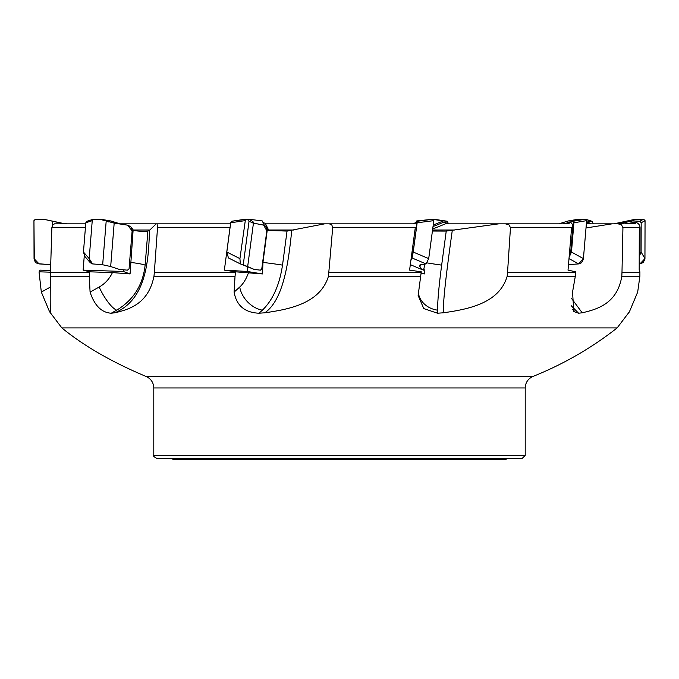 <?xml version="1.0" encoding="UTF-8"?>
<svg xmlns="http://www.w3.org/2000/svg" width="679" height="679" viewBox="0 0 679 679"><rect width="100%" height="100%" fill="white"/><g stroke="black" fill="none" stroke-linecap="round" stroke-linejoin="round"><path stroke-width="1.02" d="M85.427 227.626L51.867 227.626L50.356 276.217L89.288 276.217L89.628 271.821L83.127 270.123L84.281 255.677M132.142 230.58L133.101 230.419L130.071 273.943L112.425 272.576L89.628 271.821M123.383 269.792L123.247 271.456L130.071 273.943M154.345 272.398L153.98 276.217L235.036 276.217L235.613 271.821L224.359 270.123L230.011 227.626L157.528 227.626L154.345 272.398L235.537 272.398M332.702 227.626L328.466 276.217L420.683 276.217L421.277 271.821L409.581 270.123L415.293 227.626L332.702 227.626L331.81 224.902L329.307 223.832L324.689 223.832L287.039 231.081L267.212 230.419L262.96 262.425L262.501 273.943L235.613 271.821M247.767 266.584L247.122 271.456L262.501 273.943M424.146 269.054L424.35 273.943L421.082 273.264M507.544 272.398L507.171 276.217L575.325 276.217L575.707 271.821L568.026 270.123L571.616 227.626L510.472 227.626L507.544 272.398L575.656 272.398M621.981 272.398L621.82 276.217L639.89 276.217L639.907 271.821L639.185 270.123L639.287 227.626L622.94 227.626L621.981 272.398L639.907 272.398M133.101 230.419C140.018 231.429 144.941 231.649 147.878 231.081L149.473 230.385L156.187 223.832L230.571 223.832M157.528 227.626L157.087 223.832M329.307 223.832L415.523 223.832M432.421 231.038L446.239 231.081L498.836 223.832L569.452 223.832M510.472 227.626L509.046 224.902L505.422 223.832M586.011 227.966L612.127 223.832L635.544 223.832M622.94 227.626L621.531 224.902L618.162 223.832M613.909 223.832L635.519 219.207L643.59 219.19L645.05 220.65L644.957 258.631L639.915 263.91L639.211 263.961L643.106 262.671L644.923 259.217L645.05 220.65L641.171 222.771L639.822 221.261L632.531 220.93L635.519 219.207L613.909 223.832L586.359 223.832M522.813 223.832L445.458 223.832M454.794 230.02L432.557 230.02M354.311 223.832L265.565 223.832M293.54 230.02L266.889 230.02M180.164 223.832L120.098 223.832M149.838 230.02L133.483 230.02M66.873 223.832L60.983 223.102L43.481 219.207L35.41 219.19L33.95 220.65L34.043 258.631L39.085 263.91L50.713 264.64L37.922 263.724L35.894 262.671L34.315 260.346L33.95 220.65L35.41 219.19L43.481 219.207L65.091 223.832M50.356 276.217C50.093 300.534 50.187 312.73 50.645 312.798L49.575 311.754L41.326 292.097L39.093 272.398L39.815 270.123L50.543 270.463M153.793 455.414L525.207 455.414L522.338 458.283L156.662 458.283C153.921 456.789 152.97 455.83 153.793 455.414L153.793 387.955C153.547 382.6 151.01 378.789 146.163 376.497L532.837 376.497C563.298 364.3 591.401 348.106 617.152 327.915L61.848 327.915C83.89 345.951 112.001 362.145 146.163 376.497M51.867 227.626L52.716 224.902L54.541 223.832L85.732 223.832M149.473 230.385C148.591 260.244 146.435 299.405 114.836 312.798L111.229 313.214C101.553 312.612 94.508 305.575 90.078 292.097L99.168 287.039A22.916 6.238 -119.1 0 0 116.72 310.15C133.423 300.101 142.896 285.095 145.136 265.116L147.878 231.081M114.836 312.798C129.29 309.403 148.438 303.853 153.98 276.217M235.036 276.217L234.102 292.097L239.729 287.039A22.916 16.364 -132 0 0 262.4 310.15C272.797 300.101 279.502 285.095 282.515 265.116L287.039 231.081M291.758 230.385C288.66 260.244 284.026 299.405 264.844 312.798L258.996 313.214C244.771 312.612 236.47 305.575 234.102 292.097M264.844 312.798C288.312 309.403 320.14 303.853 328.466 276.217M420.683 276.217L418.137 295.518L423.781 308.597L437.522 313.214L443.37 312.798C466.88 309.403 499.243 303.853 507.171 276.217M575.325 276.217L572.541 292.097L573.823 311.568L578.601 313.214L582.217 312.798C596.799 309.403 617.321 303.853 621.82 276.217M639.89 276.217L637.674 292.097L629.425 311.754L617.152 327.915M628.975 312.467L629.425 311.754M49.584 311.754L61.848 327.915M89.288 276.217L90.078 292.097M506.11 458.283L506.11 459.81L172.89 459.81L172.89 458.283M39.093 271.821L50.492 272.186M224.359 270.123L247.122 271.456M83.127 270.123L123.247 271.456M93.176 219.241L86.904 221.32L85.817 222.771L83.458 252.036L84.816 256.416L90.315 262.748L89.178 258.631L92.242 220.65L93.176 219.241L99.567 219.207L114.182 223.102L128.119 225.241L130.996 227.075L132.125 230.852L129.061 268.833L127.482 270.157L129.061 268.833L132.125 230.852L127.533 225.122L114.182 223.102L99.567 219.207L93.464 219.19L92.242 220.65L89.178 258.631L92.556 263.91L102.665 264.751L110.677 266.541L119.436 269.436L127.482 270.157L119.436 269.436L110.677 266.541L102.665 264.751L92.556 263.91L90.315 262.748M249.032 221.32L253.445 223.102L264.106 225.241L265.642 226.268L266.618 228.034L266.822 230.852L261.78 268.833L260.456 270.157L254.26 269.436L243.26 264.751L249.032 221.32L247.309 219.207L231.632 221.261L230.707 222.771L226.82 252.036L228.433 257.927L240.247 263.859M243.26 264.751L240.298 263.893L239.925 258.631L245.492 219.19L231.632 221.261M416.762 222.322L413.621 223.45L416.762 222.322L416.397 227.813L413.265 251.094L412.153 256.832L411.067 259.055M416.015 222.457L416.762 220.93L417.152 222.771L413.222 252.036L412.077 257.978L410.88 260.43M410.311 264.649L421.651 269.436L419.418 265.565L420.615 264.751L426.022 263.91L428.704 258.631L433.813 220.65L433.431 219.19L416.762 220.93M421.651 269.436L423.628 270.157L424.816 264.097L423.628 270.157L421.651 269.436L419.741 266.541L420.615 264.751L426.022 263.91L428.704 258.631L433.813 220.65L433.431 219.19L429.332 219.716M417.254 221.261L433.431 219.19M563.273 223.832L569.876 222.322A5.729 3.658 100.2 0 1 572.77 227.813L570.801 251.094A5.729 3.658 100.2 0 1 569.291 255.279M558.902 223.832L568.348 220.93L573.169 221.261L573.933 222.771L571.463 252.036L569.121 257.265M571.345 221.133L578.542 219.207L585.493 219.19L586.631 220.65L583.414 258.631L578.635 263.91L568.493 264.64L579.153 263.851L581.071 263.011L582.548 261.381L583.414 258.631L586.631 220.65L585.493 219.19L592.096 221.32L593.268 223.832M568.348 220.93L578.542 219.207L586.079 219.368M573.169 221.261L585.493 219.19M568.578 222.203L565.081 223.832M568.289 223.832A4.099 2.614 -79.8 0 0 567.508 223.552L566.345 223.45M625.24 223.832L635.001 222.322A5.729 5.508 119.7 0 1 640.051 227.813L639.991 251.094A5.729 5.508 119.7 0 1 639.236 253.954M641.171 222.771L641.103 252.036L639.228 256.484M618.662 223.832L632.531 220.93M635.519 219.207L643.59 219.19L645.05 220.65M639.822 221.261L643.59 219.19M633.032 222.203L632.421 223.45L630.562 223.832M635.4 223.832A4.099 3.938 -60.3 0 0 634.178 223.552L632.421 223.45M586.495 222.279L587.25 222.322A5.729 5.254 -110 0 1 590.628 223.832M586.597 221.014L592.096 221.32M591.765 221.261L586.096 219.376M589.491 223.832A4.099 3.76 70 0 0 588.303 223.552L586.605 223.45M433.015 226.565L443.786 222.203L444.872 222.322A5.729 2.996 -99.2 0 1 445.543 222.534L447.868 223.705A4.099 2.147 80.8 0 0 447.385 223.552L446.409 223.45L432.693 229.01M433.227 225.038L443.336 220.93L447.368 221.261L448.429 223.832M443.336 220.93L433.745 219.487M433.686 219.368L447.368 221.261M447.351 221.261L433.508 219.19M443.786 222.203L446.409 223.45M264.394 225.352L262.238 220.93L248.743 219.207L252.546 221.32L253.793 222.5L253.428 223.102L252.546 221.32L248.743 219.207L245.56 219.19L248.743 219.207M262.985 222.457L265.379 223.45L268.298 229.426L266.805 228.831M121.159 224.163L110.652 220.93L100.458 219.207L114.157 223.102L100.458 219.207L93.507 219.19L100.458 219.207M133.678 230.504L131.149 227.278M260.456 270.157L261.78 268.833L266.822 230.852L263.664 225.122L253.445 223.102L249.032 221.32L247.309 219.207L245.492 219.19L239.925 258.631L240.349 263.91L254.26 269.436L260.456 270.157M50.484 272.398L89.586 272.398M328.925 272.398L421.201 272.398M525.207 455.414L525.207 387.955L153.793 387.955M41.326 292.097L50.085 287.217M571.302 298.149L582.217 312.798M578.601 313.214L571.124 305.635M572.125 309.217A22.916 16.389 132.1 0 0 575.215 310.15M452.282 230.385C448.148 260.244 442.81 299.405 443.37 312.798M437.522 313.214L437.531 310.15C437.649 300.101 439.024 285.095 441.664 265.116L446.239 231.081M427.286 262.917A22.916 0.934 -172.3 0 0 441.664 265.116M418.306 292.683A22.916 20.243 -179.9 0 0 437.531 310.15M258.996 313.214L262.4 310.15M262.96 262.425A22.916 1.035 -172.4 0 1 282.515 265.116M239.729 287.039A30.555 15.99 99.2 0 0 248.539 272.576M111.229 313.214L116.72 310.15M130.512 262.425A22.916 2.614 -175.4 0 1 145.136 265.116M99.168 287.039A30.555 28.043 110 0 0 112.425 272.576M60.983 223.832L60.983 223.102M52.436 225.36L52.427 221.32M110.677 266.541L114.182 223.102M102.665 264.751L106.17 221.32M83.458 252.036L89.178 258.631M92.242 220.65L85.817 222.771M247.674 266.541L253.445 223.102M226.82 252.036L239.925 258.631M244.975 220.65L230.707 222.771M426.022 263.91L412.077 257.978M419.741 266.541L419.953 264.937M413.222 252.036L428.704 258.631M433.813 220.65L417.152 222.771M413.265 251.094L412.153 250.967M416.397 227.813L415.285 227.686M412.153 256.832L411.44 256.289M578.635 263.91L569.01 258.606M571.463 252.036L583.414 258.631M586.631 220.65L573.933 222.771M570.801 251.094L569.656 250.975M572.77 227.813L571.616 227.694M569.876 222.322L567.508 223.552M639.915 263.91L639.211 262.714M641.103 252.036L644.957 258.631M639.991 251.094L639.245 250.984M640.051 227.813L639.287 227.703M635.001 222.322L634.178 223.552M587.25 222.322L588.303 223.552M444.872 222.322L447.385 223.552M252.766 222.967L252.546 221.32M108.394 221.948L108.343 221.32M525.207 387.955C525.453 382.6 527.99 378.789 532.837 376.497M228.433 257.927L240.298 263.893"/></g></svg>
